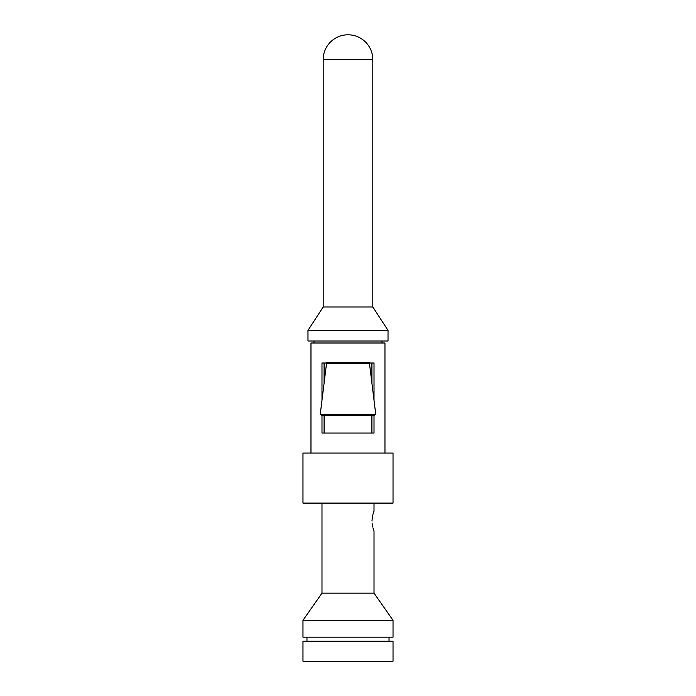 <?xml version="1.0" encoding="UTF-8"?>
<svg xmlns="http://www.w3.org/2000/svg" width="696" height="696" viewBox="0 0 696 696"><rect width="100%" height="100%" fill="white"/><g stroke="black" fill="none" stroke-linecap="round" stroke-linejoin="round"><path stroke-width="1.04" d="M372.116 523.279L372.56 526.237M372.917 527.742L374.013 531.118L374.013 593.157L393.031 620.31L302.969 620.31L321.987 593.157L321.987 503.095M372.012 521.113C374.213 534.015 374.213 534.015 372.012 521.113C374.213 508.21 374.213 508.21 372.012 521.113L372.029 520.199M374.013 503.095L374.013 511.108L372.917 514.483M372.717 515.266L372.038 520.164M321.987 593.157L374.013 593.157M302.969 620.31L302.969 637.188L393.031 637.188L393.031 620.31M348 641.19L393.031 641.19L393.031 661.2L302.969 661.2L302.969 641.19L348 641.19M348 503.095L393.031 503.095L393.031 453.07L302.969 453.07L302.969 503.095L348 503.095M310.973 453.07L310.973 342.998L384.966 342.998L384.966 453.07M374.013 400.27L374.013 363.007L369.428 363.007M374.013 415.268L374.013 433.051L321.987 433.051L321.987 415.268M326.572 363.007L321.987 363.007L321.987 400.27M348 340.996L388.029 340.996L388.029 330.391L307.971 330.391L307.971 340.996L348 340.996M388.029 330.391L372.812 306.971L323.188 306.971L307.971 330.391M369.419 362.694A3.002 1.74 -90 0 0 369.428 362.929A3.002 1.74 -90 0 0 369.463 363.321L375.788 414.642L320.212 414.642L326.537 363.321A3.002 1.74 -90 0 0 326.572 362.929A3.002 1.74 -90 0 0 326.581 362.694L369.419 362.694M371.908 433.051L371.908 415.268M371.908 383.165L371.908 363.007M324.092 433.051L324.092 415.268M324.092 383.165L324.092 363.007M320.212 414.642L321.909 415.268L374.091 415.268L375.788 414.642M348 59.612L372.812 59.612A24.812 24.812 0 0 0 348 34.8A24.812 24.812 0 0 0 323.188 59.612L348 59.612M369.463 363.321L326.537 363.321M306.971 641.19L306.971 637.188M389.029 641.19L389.029 637.188M382.026 342.998L382.026 340.996M313.974 342.998L313.974 340.996M372.812 306.971L372.812 59.612M323.188 306.971L323.188 59.612"/></g></svg>
